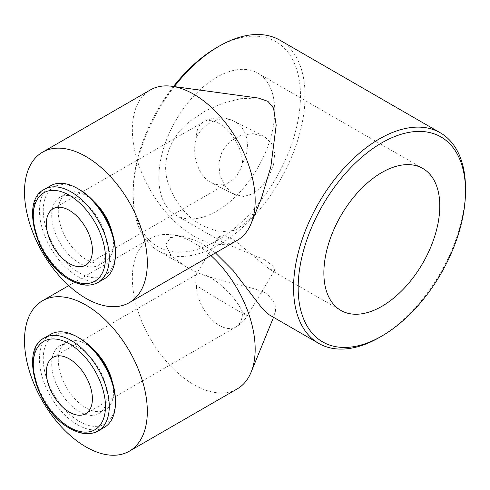 <?xml version="1.0" encoding="UTF-8"?>
<svg xmlns="http://www.w3.org/2000/svg" width="490" height="490" viewBox="0 0 490 490"><rect width="100%" height="100%" fill="white"/><g stroke="black" fill="none" stroke-linecap="round" stroke-linejoin="round"><path stroke-width="0.37" stroke-dasharray="2.45 1.84" d="M174.305 86.595A121.587 70.199 120 0 0 133.121 195.118A121.587 70.199 120 0 0 158.301 250.776A121.587 70.199 120 0 0 251.995 218.203A121.587 70.199 120 0 0 305.068 95.844A121.587 70.199 120 0 0 279.888 40.186M261.268 198.781L250.047 218.895L235.837 230.214L219.391 232.003L202.174 225.602C185.618 216.378 173.962 201.225 167.2 180.142C161.235 157.406 172.976 134.174 190.702 120.675L205.733 110.765L222.87 103.255L240.67 98.692L258.322 98.049M173.485 86.485A118.329 68.318 120 0 0 133.121 192.46A118.329 68.318 120 0 0 216.788 240.768A118.329 68.318 120 0 0 300.462 95.844A118.329 68.318 120 0 0 216.788 47.536M133.121 195.118L133.121 192.46M237.185 240.37A86.846 50.139 60 0 1 170.263 217.101A86.846 50.139 60 0 1 132.349 129.703A86.846 50.139 60 0 1 150.338 89.946M237.185 388.925A86.846 50.139 60 0 1 170.263 365.656A86.846 50.139 60 0 1 132.349 278.259A86.846 50.139 60 0 1 150.338 238.501A86.846 50.139 60 0 1 171.849 234.82A86.846 50.139 60 0 1 210.921 255.535M269.071 314.733L270.805 315.48L275.404 312.767L275.827 304.719L267.038 293.467C244.02 283.539 211.214 280.77 190.702 269.231L184.932 266.156L170.93 255.419L165.712 244.724L170.496 237.552L182.543 236.278L198.621 241.631L215.447 252.92M50.58 334.333A53.735 31.023 -120 0 0 39.451 358.931A53.735 31.023 -120 0 0 62.904 413.009A53.735 31.023 -120 0 0 104.315 427.402M79.349 338.088A51.052 29.474 -120 0 0 43.249 358.931A51.052 29.474 -120 0 0 79.349 421.455A51.052 29.474 -120 0 0 115.444 400.612M112.326 381.869A39.084 22.565 60 0 1 113.545 391.939A39.084 22.565 60 0 1 105.448 409.824A39.084 22.565 60 0 1 75.338 399.356A39.084 22.565 60 0 1 58.273 360.027A39.084 22.565 60 0 1 66.371 342.136A39.084 22.565 60 0 1 94.019 350.16M106.979 395.724A39.084 22.565 -120 0 0 89.921 356.395A39.084 22.565 -120 0 0 59.805 345.928A39.084 22.565 -120 0 0 51.713 363.819A39.084 22.565 -120 0 0 68.772 403.148A39.084 22.565 -120 0 0 98.888 413.615A39.084 22.565 -120 0 0 106.979 395.724M50.58 185.771A53.735 31.023 -120 0 0 39.451 210.375A53.735 31.023 -120 0 0 62.904 264.453A53.735 31.023 -120 0 0 104.315 278.847M79.349 189.532A51.052 29.474 -120 0 0 43.249 210.375A51.052 29.474 -120 0 0 79.349 272.893A51.052 29.474 -120 0 0 115.444 252.056M112.326 233.314A39.084 22.565 60 0 1 113.545 243.377A39.084 22.565 60 0 1 105.448 261.268A39.084 22.565 60 0 1 75.338 250.8A39.084 22.565 60 0 1 58.273 211.472A39.084 22.565 60 0 1 66.371 193.581A39.084 22.565 60 0 1 94.019 201.604M106.979 247.168A39.084 22.565 -120 0 0 89.921 207.84A39.084 22.565 -120 0 0 59.805 197.366A39.084 22.565 -120 0 0 51.713 215.257A39.084 22.565 -120 0 0 68.772 254.586A39.084 22.565 -120 0 0 98.888 265.059A39.084 22.565 -120 0 0 106.979 247.168M196.447 137.016C191.308 153.897 197.929 175.426 210.339 182.176L211.325 182.715C217.401 185.673 223.391 185.52 229.302 182.243C235.494 178.501 239.898 172.29 242.507 163.605A32.567 26.576 -63 0 0 235.261 121.838A32.567 26.576 -63 0 0 234.269 121.3L234.269 121.3A32.567 26.576 -63 0 0 196.447 137.016A32.567 18.804 60 0 1 203.191 122.108A32.567 18.804 60 0 1 219.477 123.719A32.567 18.804 60 0 1 242.507 163.605M264.863 136.931L271.895 143.833L274.725 153.468L273.561 164.695L268.961 176.32L261.856 186.482L253.159 193.636L243.781 196.502L234.275 194.414L225.21 186.439L219.949 175.567L218.718 163.109L222.246 150.945L230.208 141.218L241.227 135.252L253.097 133.654L264.863 136.931M242.507 312.161C237.883 300.915 222.546 284.421 210.339 277.548C204.067 273.996 199.528 272.948 196.735 274.394L195.4 275.705C194.212 277.799 194.561 281.089 196.447 285.572A32.567 0.802 -149 0 0 235.261 309.11A32.567 0.802 -149 0 0 247.395 315.64A32.567 0.802 -149 0 0 242.507 312.161A32.567 18.804 60 0 1 235.757 327.069A32.567 18.804 60 0 1 219.477 325.458A32.567 18.804 60 0 1 196.447 285.572M264.863 259.847L223.85 242.869L218.81 236.737L223.624 235.641L233.289 239.353L269.776 269.384L274.645 270.278L272.973 266.137L264.863 259.847M158.834 177.613A81.959 47.322 120 0 0 175.812 215.135A81.959 47.322 120 0 0 238.967 193.176A81.959 47.322 120 0 0 274.743 110.691A81.959 47.322 120 0 0 257.771 73.169A81.959 47.322 120 0 0 194.61 95.127A81.959 47.322 120 0 0 158.834 177.613M379.53 337.377A121.587 70.199 120 0 0 465.5 188.472M44.4 337.898A53.735 31.023 -120 0 0 33.271 362.496A53.735 31.023 -120 0 0 71.27 428.309A53.735 31.023 -120 0 0 98.135 430.973M44.4 189.342A53.735 31.023 -120 0 0 33.271 213.94A53.735 31.023 -120 0 0 71.27 279.753A53.735 31.023 -120 0 0 98.135 282.418M275.404 312.767L273.543 317.312M66.371 342.136L59.805 345.928M66.371 193.581L59.805 197.366M53.085 208.771L203.191 122.108A32.567 32.567 0 0 1 234.269 121.3L263.859 136.385M234.275 194.414L211.325 182.715M85.652 413.738L235.757 327.069A32.567 32.567 0 0 0 247.395 315.64L274.645 270.278M218.81 236.737L195.4 275.705M175.812 215.135L223.85 242.869M269.776 269.384L340.85 310.415M257.771 73.169L422.809 168.456M53.085 357.326L196.735 274.394M85.652 265.182L229.302 182.243M105.448 261.268L98.888 265.059M105.448 409.824L98.888 413.615M182.543 236.278L171.849 234.82M68.753 285.603L150.338 238.501M158.301 250.776L184.932 266.156"/><path stroke-width="0.73" d="M173.485 86.485A118.329 68.318 120 0 1 216.788 47.536L219.091 46.207A121.587 70.199 120 0 1 279.888 40.186L440.32 132.808A121.587 70.199 120 0 1 465.5 188.472L465.5 191.131A118.329 68.318 120 0 0 381.826 142.823A118.329 68.318 120 0 0 298.159 287.74A118.329 68.318 120 0 0 381.833 336.048A118.329 68.318 120 0 0 465.5 191.131M440.32 132.808A121.587 70.199 120 0 0 346.626 165.381A121.587 70.199 120 0 0 293.553 287.74A121.587 70.199 120 0 0 318.733 343.404A121.587 70.199 120 0 0 379.53 337.377L381.833 336.048M219.091 46.207A121.587 70.199 120 0 0 174.305 86.595M42.489 152.212L150.338 89.946A86.846 50.139 60 0 1 171.849 86.265L258.322 98.049L267.932 101.35L273.524 108.063L276.201 125.201L270.805 166.925L261.268 198.781L251.131 223.581A86.846 50.139 60 0 1 237.185 240.37L129.335 302.636A86.846 50.139 60 0 1 62.408 279.367A86.846 50.139 60 0 1 24.5 191.97A86.846 50.139 60 0 1 42.489 152.212A86.846 50.139 60 0 1 109.411 175.481A86.846 50.139 60 0 1 147.319 262.879A86.846 50.139 60 0 1 129.335 302.636M171.849 86.265A86.846 50.139 60 0 1 255.174 200.612A86.846 50.139 60 0 1 251.131 223.581M147.319 411.435A86.846 50.139 60 0 1 129.335 451.192A86.846 50.139 60 0 1 62.408 427.923A86.846 50.139 60 0 1 24.5 340.526A86.846 50.139 60 0 1 42.489 300.768A86.846 50.139 60 0 1 109.411 324.037A86.846 50.139 60 0 1 147.319 411.435M210.921 255.535A86.846 50.139 60 0 1 255.174 349.168A86.846 50.139 60 0 1 251.131 372.137A86.846 50.139 60 0 1 237.185 388.925L129.335 451.192M77.445 336.991L79.349 338.088A51.052 29.474 -120 0 1 115.444 400.612L115.444 402.805A53.735 31.023 -120 0 0 77.445 336.991A53.735 31.023 -120 0 0 50.58 334.333L44.4 337.898C19.171 349.787 37.381 411.471 69.923 428.444C80.654 434.483 90.062 435.328 98.135 430.973A53.735 31.023 -120 0 0 109.264 406.375A53.735 31.023 -120 0 0 71.27 340.562A53.735 31.023 -120 0 0 44.4 337.898M94.019 350.16A39.084 22.565 60 0 1 112.326 381.869M77.445 188.436L79.349 189.532A51.052 29.474 -120 0 1 115.444 252.056L115.444 254.249A53.735 31.023 -120 0 0 77.445 188.436A53.735 31.023 -120 0 0 50.58 185.771L44.4 189.342C19.171 201.225 37.381 262.91 69.923 279.888C80.654 285.927 90.062 286.766 98.135 282.418A53.735 31.023 -120 0 0 109.264 257.814A53.735 31.023 -120 0 0 71.27 192A53.735 31.023 -120 0 0 44.4 189.342M94.019 201.604A39.084 22.565 60 0 1 112.326 233.314M69.366 263.565A32.567 18.804 60 0 1 48.093 234.869A32.567 18.804 60 0 1 53.085 208.771A32.567 18.804 60 0 1 69.366 210.382A32.567 18.804 60 0 1 90.644 239.083A32.567 18.804 60 0 1 85.652 265.182A32.567 18.804 60 0 1 69.366 263.565M69.366 358.943A32.567 18.804 60 0 1 90.644 387.639A32.567 18.804 60 0 1 85.652 413.738A32.567 18.804 60 0 1 69.366 412.121A32.567 18.804 60 0 1 48.093 383.425A32.567 18.804 60 0 1 53.085 357.326A32.567 18.804 60 0 1 69.366 358.943M439.787 205.978A81.959 47.322 -60 0 1 404.005 288.457A81.959 47.322 -60 0 1 340.85 310.415A81.959 47.322 -60 0 1 323.872 272.893A81.959 47.322 -60 0 1 359.648 190.414A81.959 47.322 -60 0 1 422.809 168.456A81.959 47.322 -60 0 1 439.787 205.978M98.135 282.418L104.315 278.847A53.735 31.023 -120 0 0 115.444 254.249M98.135 430.973L104.315 427.402A53.735 31.023 -120 0 0 115.444 402.805M215.447 252.92L233.252 270.725L260.901 306.758L269.071 314.733L318.733 343.404M69.366 343.851A51.052 29.474 -120 0 0 33.271 364.689A51.052 29.474 -120 0 0 69.366 427.213A51.052 29.474 -120 0 0 105.466 406.375A51.052 29.474 -120 0 0 69.366 343.851M69.366 195.296A51.052 29.474 -120 0 0 33.271 216.133A51.052 29.474 -120 0 0 69.366 278.657A51.052 29.474 -120 0 0 105.466 257.814A51.052 29.474 -120 0 0 69.366 195.296M273.543 317.312L251.131 372.137M42.489 300.768L68.753 285.603"/></g></svg>

